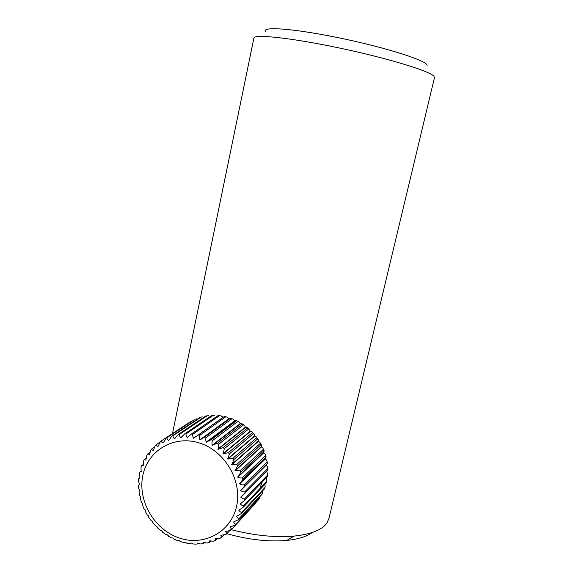 <?xml version="1.0" encoding="UTF-8"?>
<svg xmlns="http://www.w3.org/2000/svg" width="573" height="573" viewBox="0 0 573 573"><rect width="100%" height="100%" fill="white"/><g stroke="black" fill="none" stroke-linecap="round" stroke-linejoin="round"><path stroke-width="0.86" d="M266.051 31.902C260.235 26.351 290.525 28.098 335.241 37.087C379.928 46.019 422.437 59.019 426.606 64.391L427.164 65.286M253.868 38.276L253.939 37.911C254.899 33.965 292.617 38.069 340.305 48.204C387.978 58.288 429.793 71.116 433.933 76.216L434.477 77.606L329.017 518.193L327.147 522.64C322.427 529.753 311.44 534.237 294.185 536.084C275.269 537.71 254.276 535.576 231.198 529.688M226.829 533.692C248.582 539.752 268.565 541.994 286.765 540.418C298.261 539.236 306.77 536.593 312.306 532.503M237.688 465.763L260.987 444.741L260.264 443.43L236.9 464.345L237.688 465.763L235.045 470.562L240.123 470.848L240.739 472.345L263.809 450.815L263.243 449.433L240.123 470.848M263.243 449.433L263.036 448.258L261.267 446.696L261.481 445.056L260.987 444.741M240.739 472.345L237.809 477.245C240.023 478.075 241.605 478.204 242.558 477.646L242.995 479.193L265.893 457.139L265.492 455.714L242.558 477.646M265.492 455.714L265.414 454.525L263.68 452.57L264.167 450.965L263.809 450.815M242.995 479.193L239.643 483.877C241.727 484.923 243.239 485.173 244.17 484.629L244.413 486.198L267.197 463.614L266.975 462.167L244.17 484.629M266.975 462.167L267.025 461.043L265.378 458.651L265.893 457.139M244.413 486.198L240.667 490.603C242.594 491.856 244.012 492.214 244.929 491.67L244.979 493.238L267.706 470.132L267.663 468.685L244.929 491.67M267.663 468.685L267.82 467.697L266.33 464.832L267.197 463.614M244.979 493.238L240.868 497.328C242.615 498.754 243.933 499.198 244.821 498.668L244.678 500.208L267.405 476.586L267.541 475.16L244.821 498.668M244.678 500.208L240.252 503.932C241.785 505.501 242.988 506.023 243.854 505.493L243.525 506.976L238.819 510.299C240.13 511.99 241.204 512.57 242.05 512.04L241.534 513.451L236.599 516.345C237.666 518.114 238.619 518.737 239.435 518.2L238.748 519.51L233.634 521.96C234.4 523.665 235.174 524.338 235.947 523.987L235.023 525.24L229.988 526.931L231.657 529.208L231.979 528.986L230.475 530.412L225.698 531.458L226.765 533.692L231.198 529.165M226.142 534.33L220.856 535.311L221.393 537.402L223.864 535.161M266.624 481.492L266.316 482.867L266.624 481.492L243.854 505.493M265.113 487.265L264.447 488.876L265.113 487.265L265.048 484.679M262.549 493.21L261.84 494.513L262.857 490.638M235.209 525.069L258.53 499.692L259.877 496.633M139.962 477.803L138.73 478.699L139.927 477.903L139.325 474.337L139.755 472.131M140.364 498.582L140.815 497.393L139.611 495.28L139.06 492.006L139.705 490.581L138.659 488.318L138.501 485.352L139.447 484.35L138.551 481.299L138.73 478.699M142.405 504.999L142.641 503.789L141.381 502.084L140.371 498.582M145.513 511.882L145.191 509.977L143.916 508.616L142.412 504.999M149.123 517.892L148.436 515.872L147.154 514.805L145.155 511.188M153.385 523.471L152.11 521.122L151.036 520.571M158.255 528.542L156.766 526.408L155.512 525.828L152.597 522.54M163.649 533.005L161.5 530.698L160.49 530.519M169.508 536.801L167.158 534.767L165.919 534.595L162.345 532.023M175.732 539.859L173.92 539.064L172.939 537.954L171.707 537.99L167.939 535.877M182.228 542.122L180.216 541.514L178.991 540.418L177.788 540.668L173.92 539.064M188.889 543.548L186.741 543.183L185.222 542.108L184.062 542.602L180.216 541.514M195.622 544.099L193.409 544.013L191.246 542.975L190.243 543.963M202.298 543.777L200.12 543.985L197.563 543.082L196.897 544.106L198.057 543.168M208.78 542.624L206.781 543.054L203.78 542.359L203.293 543.655L204.747 542.567M214.947 540.668L213.271 541.22L209.804 540.805L209.56 542.387L211.33 541.041M220.77 537.897L219.473 538.477L215.527 538.448L215.62 540.303L217.719 538.577M141.137 471.686L139.762 472.138L141.13 471.092M143.128 465.72L141.595 465.749L143.128 464.61M145.957 460.047L144.253 459.646L145.979 458.436M149.403 454.876L149.259 454.976C147.734 454.833 147.218 454.489 147.727 453.931L149.66 452.634M153.5 450.249L153.313 450.371C151.652 449.963 151.165 449.44 151.838 448.817L154.209 447.255M157.947 446.381L157.947 446.381C156.286 445.708 155.792 445.049 156.465 444.404L159.717 442.263M189.083 422.659L160.447 441.446L189.083 422.659M194.297 419.708L166.027 438.288L194.297 419.708M199.898 417.481L172.015 435.924L173.404 435.509L201.187 417.087L199.898 417.481M205.8 416.019L178.339 434.384L179.786 434.162L207.147 415.805L205.8 416.019M211.91 415.361L184.893 433.711L186.375 433.675L213.292 415.325L212.254 415.239M218.134 415.511L191.568 433.911L193.065 434.076L219.531 415.654L218.456 415.382M224.38 416.471L198.272 434.993L199.755 435.351L225.762 416.8L224.38 416.471M230.532 418.24L204.883 436.941L206.33 437.486L231.879 418.741L230.461 418.14L228.956 418.713L227.359 417.187L225.762 416.8M236.499 420.79L211.294 439.727L212.69 440.458L237.795 421.456L236.291 420.539L234.966 420.947L233.404 419.25L231.879 418.741M242.178 424.07L217.411 443.309L218.721 444.211L243.396 424.901L241.863 423.655L240.209 423.662L239.192 422.05L237.795 421.456M247.479 428.045L223.119 447.642L224.322 448.702L248.603 429.019L247.099 427.444L245.387 427.164L244.628 425.538L243.396 424.901M252.313 432.651L228.326 452.649L229.408 453.845L253.316 433.754L251.912 431.856L250.165 431.29L249.642 429.65L248.603 429.019M256.597 437.808L232.946 458.242L233.884 459.567L257.47 439.025L256.217 436.841L254.448 435.974L254.161 434.32L253.316 433.754M243.525 506.976L266.316 482.867M264.927 487.566L242.05 512.04M241.534 513.451L264.447 488.876M262.477 493.296L239.435 518.2M238.748 519.51L261.84 494.513M259.325 498.582L236.062 523.88M255.515 503.345L231.979 528.986M233.884 459.567L231.85 464.739L236.9 464.345M229.408 453.845L227.825 459.066L232.946 458.242M224.322 448.702L223.191 453.902L228.326 452.649M218.721 444.211L218.026 449.339L223.119 447.642M212.69 440.458C211.974 441.303 211.795 442.908 212.146 445.271L217.411 443.309M206.33 437.486C205.635 438.316 205.578 439.871 206.165 442.148L211.294 439.727M199.755 435.351C199.067 436.16 199.132 437.643 199.941 439.799L204.883 436.941M193.065 434.076C192.392 434.864 192.557 436.261 193.567 438.266L198.272 434.993M186.375 433.675C185.709 434.441 185.967 435.738 187.156 437.571L191.568 433.911M179.786 434.162C179.12 434.9 179.464 436.089 180.803 437.722L184.893 433.711M173.404 435.509C172.738 436.225 173.146 437.285 174.607 438.703L178.339 434.384M167.323 437.693C166.664 438.381 167.115 439.319 168.677 440.494L172.015 435.924M161.65 440.673C160.992 441.346 161.471 442.141 163.097 443.072L166.027 438.288M158.177 446.209L160.447 441.446M153.313 450.371L155.383 445.328M149.259 454.976L150.892 449.891M145.85 460.119L146.867 455.198M143.2 465.67L143.515 461.143L144.174 459.811M141.187 471.643L140.979 467.575L141.595 465.749M190.852 421.707L190.207 421.943M196.453 418.913L195.515 419.142M202.376 416.915L201.187 417.087M208.551 415.74L207.147 415.805M214.832 415.404L213.292 415.325M223.112 417.373L221.135 415.891L219.531 415.654M260.264 443.43L259.956 442.335L258.33 441.382L258.129 439.484L257.47 439.025M261.267 446.696L235.052 470.54M267.849 468.277L267.706 470.132M267.541 475.16L267.039 472.088M267.749 474.738L267.405 476.586M266.868 480.94L266.445 478.469M261.403 446.954L235.195 470.834M263.788 452.82L237.809 477.245M265.464 458.887L239.643 483.877M266.388 465.054L240.667 490.603M243.582 494.571L240.868 497.328M241.09 503.058L240.252 503.932M239.306 509.784L238.819 510.299M236.943 515.979L236.599 516.345M262.298 481.9L260.106 487.695M142.777 475.755C137.57 500.816 154.323 529.631 179.105 537.94C203.795 546.613 231.019 532.159 236.563 506.36C242.494 480.69 224.666 450.586 199.182 442.908C173.777 434.85 147.619 450.586 142.777 475.755M266.359 464.76L240.639 490.287M265.399 458.593L239.571 483.562L265.399 458.601M263.695 452.534L237.702 476.937M258.33 441.382L231.85 464.739M258.172 441.131L231.678 464.459M254.641 436.203L227.825 459.066M254.448 435.974L227.624 458.808M250.38 431.505L223.191 453.902M250.165 431.29L222.961 453.673M245.624 427.351L218.026 449.339M245.387 427.164L217.776 449.139M240.459 423.812L212.418 445.443M240.209 423.662L212.146 445.271M234.966 420.947L206.452 442.277M234.701 420.826L206.165 442.148M229.229 418.799L200.235 439.892M228.956 418.713L199.941 439.799M223.076 417.345L193.567 438.266M188.295 436.784L187.156 437.571M181.433 437.285L180.803 437.722M175.044 438.402L174.607 438.703M172.487 433.546L253.939 37.911M286.765 540.418L294.185 536.084M148.565 517.061L151.043 520.563M157.21 527.547L160.497 530.519M186.741 543.183L190.458 543.756M193.409 544.013L196.897 544.106M200.12 543.985L203.293 543.655M206.781 543.054L209.56 542.387M213.271 541.22L215.62 540.303M219.473 538.477L221.393 537.402M225.253 534.86L226.772 533.699M230.482 530.412L231.657 529.208M235.023 525.24L235.947 523.987M147.49 454.274L146.867 455.191M224.466 416.478L225.783 416.779M230.597 418.19L231.972 418.684M236.606 420.697L237.945 421.377M242.315 423.948L243.589 424.801M247.636 427.881L248.825 428.912M252.478 432.45L253.567 433.639M256.761 437.564L257.721 438.897M260.429 443.151L261.238 444.598M263.415 449.117L264.046 450.657M265.664 455.356L266.116 456.968M267.154 461.781L267.405 463.421M266.345 464.782L240.61 490.316"/></g></svg>
